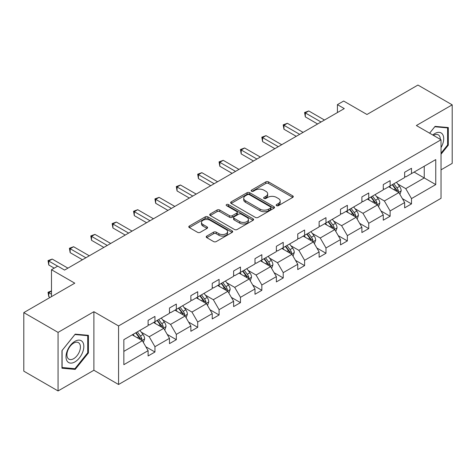 <?xml version="1.0" encoding="UTF-8"?>
<svg xmlns="http://www.w3.org/2000/svg" width="476" height="476" viewBox="0 0 476 476"><rect width="100%" height="100%" fill="white"/><g stroke="black" fill="none" stroke-linecap="round" stroke-linejoin="round"><path stroke-width="0.71" d="M276.55 205.662A1.333 0.768 0 0 0 278.43 205.662L292.722 197.409A1.904 1.101 0 0 0 293.281 196.636A1.904 1.101 0 0 0 292.722 195.856L268.512 181.88A1.904 1.101 0 0 0 265.822 181.88L251.53 190.126A1.333 0.768 0 0 0 251.138 190.674A1.333 0.768 0 0 0 251.53 191.215A1.333 0.768 0 0 0 253.41 191.215L255.261 190.15A6.087 3.516 0 0 1 263.871 190.15L265.888 191.316A6.087 3.516 0 0 1 267.673 193.797A6.087 3.516 0 0 1 265.888 196.285L264.037 197.35A1.333 0.768 0 0 0 263.65 197.897A1.333 0.768 0 0 0 264.037 198.438A1.333 0.768 0 0 0 265.923 198.438L267.768 197.373A6.087 3.516 0 0 1 276.377 197.373L278.4 198.534A6.087 3.516 0 0 1 280.18 201.021A6.087 3.516 0 0 1 278.4 203.508L276.55 204.573A1.333 0.768 0 0 0 276.157 205.12A1.333 0.768 0 0 0 276.55 205.662L276.55 204.573M441.032 169.837L452.2 163.387L452.2 104.839L417.94 85.055L366.96 114.49L343.66 101.037L337.425 104.643L337.425 112.55M58.06 390.945L93.897 370.251L93.897 311.703L58.06 332.391L58.06 390.945L23.8 371.161L23.8 312.613L74.78 283.178L51.485 269.725L51.485 296.631M58.06 332.391L23.8 312.613M206.768 236.084A1.904 1.101 0 0 0 206.209 236.864A1.904 1.101 0 0 0 206.768 237.637L213.557 241.564A1.904 1.101 0 0 0 216.253 241.564L232.121 232.395A1.904 1.101 0 0 0 232.681 231.622A1.904 1.101 0 0 0 232.121 230.842L207.911 216.866A1.904 1.101 0 0 0 205.221 216.866L189.347 226.029A1.904 1.101 0 0 0 188.788 226.808A1.904 1.101 0 0 0 189.347 227.582L197.552 232.318A1.904 1.101 0 0 0 200.241 232.318L207.036 228.397A1.904 1.101 0 0 0 207.595 227.623A1.904 1.101 0 0 0 207.036 226.844L202.966 224.493A5.087 2.939 0 0 1 201.479 222.417A5.087 2.939 0 0 1 204.615 219.704A5.087 2.939 0 0 1 210.166 220.34L226.106 229.545A5.087 2.939 0 0 1 227.593 231.622A5.087 2.939 0 0 1 224.452 234.335A5.087 2.939 0 0 1 218.906 233.698L216.253 232.163A1.904 1.101 0 0 0 213.557 232.163L206.768 236.084L206.768 237.637M51.485 269.725L57.721 266.126L64.569 270.082L344.279 108.593L337.425 104.643M93.897 311.703L118.566 325.941L441.032 139.771L441.032 198.319L118.566 384.495L118.566 325.941M452.2 104.839L416.363 125.527L441.032 139.771M255.398 217.407A1.904 1.101 0 0 0 258.087 217.407L273.956 208.244A1.904 1.101 0 0 0 274.515 207.465A1.904 1.101 0 0 0 273.956 206.691L249.745 192.709A1.904 1.101 0 0 0 247.056 192.709L231.181 201.878A1.904 1.101 0 0 0 230.622 202.651A1.904 1.101 0 0 0 231.181 203.43L255.398 217.407M227.076 205.947A1.333 0.768 0 0 1 228.426 206.138L228.426 204.555L253.042 218.77A1.904 1.101 0 0 1 253.601 219.543A1.904 1.101 0 0 1 253.042 220.323L237.167 229.486A1.904 1.101 0 0 1 234.478 229.486L210.267 215.503L210.267 213.95A1.904 1.101 0 0 0 209.708 214.73A1.904 1.101 0 0 0 210.267 215.503M210.267 213.95L217.056 210.029A1.904 1.101 0 0 1 219.745 210.029L229.569 215.699A1.904 1.101 0 0 0 232.258 215.699L236.762 213.099A1.904 1.101 0 0 0 237.322 212.32A1.904 1.101 0 0 0 236.762 211.546L226.54 205.644A1.333 0.768 0 0 1 226.154 205.096A1.333 0.768 0 0 1 226.975 204.388A1.333 0.768 0 0 1 228.426 204.555M123.843 339.674L148.101 325.667L148.101 320.366L154.95 316.409L154.95 321.711L169.48 313.321L169.48 308.02L176.328 304.069L176.328 309.37L190.858 300.981L190.858 295.679L197.707 291.723L197.707 297.024L212.236 288.64L212.236 283.339L219.085 279.382L219.085 284.684L233.615 276.294L233.615 270.993L240.469 267.036L240.469 272.337L254.993 263.954L254.993 258.652L261.848 254.696L261.848 259.997L276.372 251.608L276.372 246.306L283.226 242.349L283.226 247.651L297.75 239.267L297.75 233.966L304.604 230.009L304.604 235.311L319.128 226.921L319.128 221.62L325.983 217.663L325.983 222.964L340.507 214.581L340.507 209.279L347.361 205.323L347.361 210.624L361.885 202.235L361.885 196.933L368.739 192.982L368.739 198.278L383.269 189.894L383.269 184.593L390.118 180.636L390.118 185.938L404.648 177.548L404.648 172.252L411.496 168.296L411.496 173.597L435.754 159.591L435.754 184.593L411.496 198.599L411.496 203.901L404.648 207.857L404.648 202.556L390.118 210.939L390.118 216.241L383.269 220.198L383.269 214.896L368.739 223.286L368.739 228.587L361.885 232.538L361.885 227.242L347.361 235.626L347.361 240.927L340.507 244.884L340.507 239.583L325.983 247.972L325.983 253.274L319.128 257.224L319.128 251.923L304.604 260.312L304.604 265.614L297.75 269.571L297.75 264.269L283.226 272.653L283.226 277.954L276.372 281.911L276.372 276.61L261.848 284.999L261.848 290.3L254.993 294.257L254.993 288.956L240.469 297.339L240.469 302.641L233.615 306.598L233.615 301.296L219.085 309.686L219.085 314.987L212.236 318.944L212.236 313.642L197.707 322.026L197.707 327.327L190.858 331.284L190.858 325.983L176.328 334.372L176.328 339.674L169.48 343.63L169.48 338.329L154.95 346.712L154.95 352.014L148.101 355.971L148.101 350.669L123.843 364.675L123.843 339.674M153.581 322.502L163.72 328.357L149.196 336.746L141.265 332.165M149.196 336.746L154.95 346.712M163.72 328.357L169.48 338.329M148.101 324.4L149.196 325.037L154.95 321.711M174.96 310.162L185.099 316.016L170.575 324.4L162.643 319.818M170.575 324.4L176.328 334.372M185.099 316.016L190.858 325.983M169.48 312.06L170.575 312.69L176.328 309.37M196.338 297.815L206.477 303.67L191.953 312.06L184.022 307.478M191.953 312.06L197.707 322.026M206.477 303.67L212.236 313.642M190.858 299.713L191.953 300.35L197.707 297.024M217.716 285.475L227.861 291.33L213.331 299.713L205.4 295.138M213.331 299.713L219.085 309.686M227.861 291.33L233.615 301.296M212.236 287.373L213.331 288.004L219.085 284.684M239.095 273.129L249.24 278.984L234.71 287.373L226.778 282.792M234.71 287.373L240.469 297.339M249.24 278.984L254.993 288.956M233.615 275.027L234.71 275.663L240.469 272.337M260.473 260.788L270.618 266.643L256.088 275.027L248.157 270.451M256.088 275.027L261.848 284.999M270.618 266.643L276.372 276.61M254.993 262.687L256.088 263.317L261.848 259.997M281.851 248.442L291.996 254.297L277.466 262.687L269.535 258.105M277.466 262.687L283.226 272.653M291.996 254.297L297.75 264.269M276.372 250.34L277.466 250.977L283.226 247.651M303.23 236.102L313.375 241.957L298.845 250.34L290.913 245.765M298.845 250.34L304.604 260.312M313.375 241.957L319.128 251.923M297.75 238L298.845 238.631L304.604 235.311M324.614 223.756L334.753 229.61L320.229 238L312.292 233.418M320.229 238L325.983 247.972M334.753 229.61L340.507 239.583M319.128 225.66L320.229 226.29L325.983 222.964M345.993 211.415L356.131 217.27L341.607 225.66L333.676 221.078M341.607 225.66L347.361 235.626M356.131 217.27L361.885 227.242M340.507 213.313L341.607 213.944L347.361 210.624M367.371 199.069L377.51 204.93L362.986 213.313L355.054 208.732M362.986 213.313L368.739 223.286M377.51 204.93L383.269 214.896M361.885 200.973L362.986 201.604L368.739 198.278M388.749 186.729L398.888 192.584L384.364 200.973L376.433 196.392M384.364 200.973L390.118 210.939M398.888 192.584L404.648 202.556M383.269 188.627L384.364 189.264L390.118 185.938M414.102 172.092L424.241 177.947L405.742 188.627L397.811 184.051M405.742 188.627L411.496 198.599M435.754 184.593L424.241 177.947L424.241 166.237L435.754 159.591M93.897 370.251L118.566 384.495M404.648 176.287L405.742 176.917L411.496 173.597M123.843 351.383L142.342 340.703L132.203 334.842M142.342 340.703L148.101 350.669M402.387 198.635L411.496 203.901M381.008 210.981L390.118 216.241M359.624 223.321L368.739 228.587M338.246 235.668L347.361 240.927M316.867 248.008L325.983 253.274M295.489 260.354L304.604 265.614M274.111 272.694L283.226 277.954M252.732 285.041L261.848 290.3M231.354 297.381L240.469 302.641M209.975 309.721L219.085 314.987M188.597 322.068L197.707 327.327M167.219 334.408L176.328 339.674M145.84 346.754L154.95 352.014M441.032 154.218L448.297 145.186L448.297 127.55L435.07 126.372L429.602 133.173M88.417 352.96L88.417 335.324L75.19 334.146L61.969 350.598L61.969 368.228L75.19 369.412L88.417 352.96L87.733 352.561M277.08 205.852L278.4 205.091A6.087 3.516 0 0 0 280.18 202.603L280.18 201.021M267.673 193.797L267.673 195.38A6.087 3.516 0 0 1 265.888 197.867L264.573 198.629M292.722 195.856L292.722 197.409L268.512 183.462A1.904 1.101 0 0 0 265.822 183.462L252.06 191.406M273.932 208.256L249.745 194.291A1.904 1.101 0 0 0 247.056 194.291L231.205 203.442M270.594 208.012A1.333 0.768 0 0 0 270.987 207.465A1.333 0.768 0 0 0 270.594 206.923L249.341 194.654A1.333 0.768 0 0 0 247.46 194.654L245.509 195.779A6.087 3.516 0 0 0 243.724 198.266A6.087 3.516 0 0 0 245.509 200.747L260.039 209.137A6.087 3.516 0 0 0 268.642 209.137L270.594 208.012L270.594 209.595A1.333 0.768 0 0 0 270.987 209.047L270.987 207.465M243.724 198.266L243.724 199.849A6.087 3.516 0 0 0 245.509 202.33L245.509 200.747M270.594 209.595L268.642 210.719A6.087 3.516 0 0 1 260.039 210.719L245.509 202.33M210.291 215.521L217.056 211.612L217.056 210.029M237.322 212.32L237.322 213.903A1.904 1.101 0 0 1 236.762 214.682L232.258 217.282A1.904 1.101 0 0 1 229.569 217.282L219.745 211.612A1.904 1.101 0 0 0 217.056 211.612M228.426 206.138L253.018 220.334M239.755 221.584A5.087 2.939 0 0 0 245.301 222.221A5.087 2.939 0 0 0 248.442 219.507A5.087 2.939 0 0 0 246.955 217.425L241.338 214.188A1.904 1.101 0 0 0 238.649 214.188L234.138 216.788A1.904 1.101 0 0 0 233.585 217.562A1.904 1.101 0 0 0 234.138 218.341L239.755 221.584L239.755 223.167A5.087 2.939 0 0 0 245.301 223.803A5.087 2.939 0 0 0 248.442 221.09L248.442 219.507M233.585 217.562L233.585 219.144A1.904 1.101 0 0 0 234.138 219.924L234.138 218.341M239.755 223.167L234.138 219.924M227.593 231.622L227.593 233.204A5.087 2.939 0 0 1 224.452 235.917A5.087 2.939 0 0 1 218.906 235.281L216.253 233.746A1.904 1.101 0 0 0 213.557 233.746L206.792 237.655M201.479 222.417L201.479 224A5.087 2.939 0 0 0 202.966 226.076L202.966 224.493M207.012 228.415L202.966 226.076M232.121 230.842L232.121 232.395L207.911 218.448A1.904 1.101 0 0 0 205.221 218.448L189.371 227.599L189.347 226.029M447.607 144.787L448.297 145.186M73.792 368.602L75.19 369.412M399.929 194.386L401.191 190.751A5.135 2.963 -120 0 0 399.554 186.378L396.478 182.266M390.957 188.002L389.624 186.223M398.132 192.149L398.418 190.965A5.135 2.963 -120 0 0 396.948 187.877L393.872 183.772M392.587 184.515L395.972 189.031A2.618 1.511 60 0 1 396.448 189.829L398.418 190.965M392.23 184.718L395.306 188.829A5.135 2.963 60 0 1 396.585 191.251M321.05 122.005L305.33 112.931L308.757 110.956L324.477 120.029M317.623 123.986L305.33 116.888L305.33 112.931L304.575 112.497L308.757 110.956M305.33 116.888L304.575 112.497M378.551 206.733L379.812 203.091A5.135 2.963 -120 0 0 378.176 198.718L375.094 194.613M369.578 200.348L368.245 198.569M376.754 204.49L377.04 203.311A5.135 2.963 -120 0 0 375.57 200.223L372.494 196.112M371.209 196.856L374.594 201.378A2.618 1.511 60 0 1 375.07 202.169L377.04 203.311M370.846 197.064L373.928 201.169A5.135 2.963 60 0 1 375.207 203.597M357.173 219.073L358.434 215.432A5.135 2.963 -120 0 0 356.798 211.058L353.716 206.953M348.2 212.689L346.867 210.91M355.376 216.83L355.661 215.652A5.135 2.963 -120 0 0 354.192 212.564L351.115 208.458M349.83 209.202L353.216 213.718A2.618 1.511 60 0 1 353.692 214.515L355.661 215.652M349.467 209.404L352.549 213.516A5.135 2.963 60 0 1 353.829 215.937M299.672 134.351L283.952 125.277L287.379 123.296L303.093 132.37M296.245 136.326L283.952 129.234L283.952 125.277L283.196 124.837L287.379 123.296M283.952 129.234L283.196 124.837M278.293 146.691L262.573 137.618L266.001 135.642L281.715 144.716M274.866 148.673L262.573 141.574L262.573 137.618L261.818 137.183L266.001 135.642M262.573 141.574L261.818 137.183M441.032 147.59A12.596 7.271 120 0 0 442.507 144.531A12.596 7.271 120 0 0 441.948 133.583A12.596 7.271 120 0 0 432.767 135M440.288 139.343A9.538 5.504 120 0 0 438.313 134.863A9.538 5.504 120 0 0 433.452 135.392M429.632 133.185L434.796 126.759L447.607 127.907L447.607 144.99L441.032 153.171M446.762 127.413L447.607 127.907M82.634 352.305A12.596 7.271 120 0 0 79.373 340.138A12.596 7.271 120 0 0 67.205 350.931A12.596 7.271 120 0 0 70.466 363.099A12.596 7.271 120 0 0 82.634 352.305M79.51 351.419A9.538 5.504 120 0 0 78.439 342.637A9.538 5.504 120 0 0 67.83 350.378A9.538 5.504 120 0 0 68.901 359.16A9.538 5.504 120 0 0 79.51 351.419M62.106 367.561L62.106 350.473L74.916 334.533L87.733 335.681L87.733 352.764L74.916 368.704L61.969 367.478M86.882 335.187L87.733 335.681M335.794 231.419L337.056 227.778A5.135 2.963 -120 0 0 335.413 223.405L332.337 219.299M326.822 225.035L325.489 223.25M333.997 229.176L334.283 227.998A5.135 2.963 -120 0 0 332.813 224.91L329.737 220.799M328.446 221.542L331.837 226.064A2.618 1.511 60 0 1 332.308 226.856L334.283 227.998M328.089 221.751L331.165 225.856A5.135 2.963 60 0 1 332.45 228.284M256.909 159.038L241.195 149.964L244.616 147.982L260.336 157.056M253.488 161.013L241.195 153.915L241.195 149.964L240.44 149.524L244.616 147.982M241.195 153.915L240.44 149.524M314.416 243.76L315.677 240.118A5.135 2.963 -120 0 0 314.035 235.745L310.959 231.639M305.443 237.375L304.11 235.596M312.619 241.516L312.905 240.338A5.135 2.963 -120 0 0 311.435 237.25L308.359 233.145M307.068 233.889L310.453 238.405A2.618 1.511 60 0 1 310.929 239.202L312.905 240.338M306.711 234.091L309.787 238.202A5.135 2.963 60 0 1 311.066 240.624M235.531 171.378L219.817 162.304L223.238 160.329L238.958 169.402M232.109 173.359L219.817 166.261L219.817 162.304L219.061 161.87L223.238 160.329M219.817 166.261L219.061 161.87M293.037 256.106L294.299 252.464A5.135 2.963 -120 0 0 292.657 248.091L289.581 243.98M284.065 249.721L282.732 247.936M291.235 253.863L291.526 252.685A5.135 2.963 -120 0 0 290.057 249.591L286.98 245.485M285.689 246.229L289.075 250.751A2.618 1.511 60 0 1 289.551 251.542L291.526 252.685M285.332 246.437L288.408 250.543A5.135 2.963 60 0 1 289.688 252.97M214.152 183.724L198.433 174.644L201.86 172.669L217.58 181.743M210.725 185.7L198.433 178.601L198.433 174.644L197.683 174.21L201.86 172.669M198.433 178.601L197.683 174.21M271.659 268.446L272.921 264.805A5.135 2.963 -120 0 0 271.278 260.431L268.202 256.326M262.687 262.062L261.348 260.283M269.856 266.203L270.148 265.025A5.135 2.963 -120 0 0 268.678 261.937L265.596 257.831M264.311 258.569L267.696 263.091A2.618 1.511 60 0 1 268.172 263.888L270.148 265.025M263.954 258.777L267.03 262.883A5.135 2.963 60 0 1 268.309 265.31M192.774 196.064L177.054 186.991L180.481 185.009L196.201 194.089M189.347 198.046L177.054 190.947L177.054 186.991L176.304 186.556L180.481 185.009M177.054 190.947L176.304 186.556M250.281 280.786L251.542 277.151A5.135 2.963 -120 0 0 249.9 272.778L246.824 268.666M241.308 274.408L239.969 272.623M248.478 278.549L248.769 277.371A5.135 2.963 -120 0 0 247.294 274.277L244.218 270.172M242.933 270.915L246.318 275.437A2.618 1.511 60 0 1 246.794 276.229L248.769 277.371M242.576 271.124L245.652 275.229A5.135 2.963 60 0 1 246.931 277.657M171.396 208.411L155.676 199.331L159.103 197.356L174.823 206.429M167.969 210.386L155.676 203.288L155.676 199.331L154.926 198.897L159.103 197.356M155.676 203.288L154.926 198.897M228.902 293.133L230.158 289.491A5.135 2.963 -120 0 0 228.522 285.118L225.445 281.013M219.924 286.748L218.591 284.969M227.1 290.89L227.385 289.711A5.135 2.963 -120 0 0 225.916 286.623L222.839 282.512M221.554 283.256L224.94 287.778A2.618 1.511 60 0 1 225.416 288.575L227.385 289.711M221.197 283.464L224.273 287.569A5.135 2.963 60 0 1 225.553 289.997M150.017 220.751L134.297 211.677L137.725 209.696L153.445 218.776M146.59 222.726L134.297 215.634L134.297 211.677L133.548 211.243L137.725 209.696M134.297 215.634L133.548 211.243M207.524 305.473L208.78 301.838A5.135 2.963 -120 0 0 207.143 297.464L204.067 293.353M198.546 299.089L197.213 297.31M205.721 303.236L206.007 302.052A5.135 2.963 -120 0 0 204.537 298.964L201.461 294.858M200.176 295.602L203.561 300.118A2.618 1.511 60 0 1 204.037 300.915L206.007 302.052M199.819 295.81L202.895 299.916A5.135 2.963 60 0 1 204.174 302.337M128.639 233.091L112.919 224.017L116.346 222.042L132.066 231.116M125.212 235.073L112.919 227.974L112.919 224.017L112.163 223.583L116.346 222.042M112.919 227.974L112.163 223.583M186.14 317.819L187.401 314.178A5.135 2.963 -120 0 0 185.765 309.805L182.689 305.699M177.167 311.435L175.834 309.656M184.343 315.576L184.629 314.398A5.135 2.963 -120 0 0 183.159 311.31L180.083 307.198M178.797 307.942L182.183 312.464A2.618 1.511 60 0 1 182.659 313.262L184.629 314.398M178.44 308.15L181.517 312.256A5.135 2.963 60 0 1 182.796 314.684M107.261 245.438L91.541 236.364L94.968 234.382L110.688 243.456M103.833 247.413L91.541 240.32L91.541 236.364L90.785 235.929L94.968 234.382M91.541 240.32L90.785 235.929M164.761 330.16L166.023 326.524A5.135 2.963 -120 0 0 164.387 322.145L161.31 318.039M155.789 323.775L154.456 321.996M162.965 327.916L163.25 326.738A5.135 2.963 -120 0 0 161.78 323.65L158.704 319.545M157.419 320.288L160.805 324.805A2.618 1.511 60 0 1 161.281 325.602L163.25 326.738M157.062 320.491L160.138 324.602A5.135 2.963 60 0 1 161.418 327.024M85.882 257.778L70.162 248.704L73.59 246.729L89.309 255.802M82.455 259.759L70.162 252.661L70.162 248.704L69.407 248.27L73.59 246.729M70.162 252.661L69.407 248.27M143.383 342.506L144.644 338.864A5.135 2.963 -120 0 0 143.008 334.491L139.932 330.386M134.41 336.121L133.078 334.342M51.485 291.139L48.784 292.698L48.784 296.655L50.111 297.423M141.586 340.263L141.872 339.085A5.135 2.963 -120 0 0 140.402 335.997L137.326 331.885M136.041 332.629L139.426 337.151A2.618 1.511 60 0 1 139.902 337.942L141.872 339.085M135.678 332.837L138.76 336.943A5.135 2.963 60 0 1 140.039 339.37M48.784 296.655L48.028 292.264L51.485 294.257M48.028 292.264L51.485 290.913M57.65 266.167L48.784 261.05L52.211 259.069L67.925 268.143M54.222 268.143L48.784 265.001L48.784 261.05L48.028 260.61L52.211 259.069M48.784 265.001L48.028 260.61M278.4 205.091L278.4 203.508M264.037 198.438L264.037 197.35M265.888 197.867L265.888 196.285M251.53 191.215L251.53 190.126M265.822 183.462L265.822 181.88M268.512 183.462L268.512 181.88M231.181 203.43L231.181 201.878M247.056 194.291L247.056 192.709M249.745 194.291L249.745 192.709M273.956 208.244L273.956 206.691M260.039 210.719L260.039 209.137M268.642 210.719L268.642 209.137M219.745 211.612L219.745 210.029M229.569 217.282L229.569 215.699M232.258 217.282L232.258 215.699M236.762 214.682L236.762 213.099M253.042 220.323L253.042 218.77M213.557 233.746L213.557 232.163M216.253 233.746L216.253 232.163M218.906 235.281L218.906 233.698M207.036 228.397L207.036 226.844M205.221 218.448L205.221 216.866M207.911 218.448L207.911 216.866M398.519 192.369L401.155 190.846M396.948 187.877L399.554 186.378M393.842 189.668L395.306 188.829M377.141 204.716L379.777 203.192M375.57 200.223L378.176 198.718M372.464 202.014L373.928 201.169M355.762 217.056L358.398 215.533M354.192 212.564L356.798 211.058M351.086 214.355L352.549 213.516M334.384 229.402L337.02 227.879M332.813 224.91L335.413 223.405M329.707 226.701L331.165 225.856M313.006 241.743L315.642 240.219M311.435 237.25L314.035 235.745M308.329 239.041L309.787 238.202M291.627 254.083L294.263 252.56M290.057 249.591L292.657 248.091M286.951 251.387L288.408 250.543M270.249 266.429L272.885 264.906M268.678 261.937L271.278 260.431M265.572 263.728L267.03 262.883M248.865 278.769L251.506 277.246M247.294 274.277L249.9 272.778M244.194 276.074L245.652 275.229M227.486 291.116L230.128 289.592M225.916 286.623L228.522 285.118M222.816 288.414L224.273 287.569M206.108 303.456L208.75 301.933M204.537 298.964L207.143 297.464M201.431 300.761L202.895 299.916M184.73 315.802L187.371 314.279M183.159 311.31L185.765 309.805M180.053 313.101L181.517 312.256M163.351 328.142L165.993 326.619M161.78 323.65L164.387 322.145M158.675 325.441L160.138 324.602M141.973 340.489L144.609 338.966M140.402 335.997L143.008 334.491M137.296 337.787L138.76 336.943"/></g></svg>
